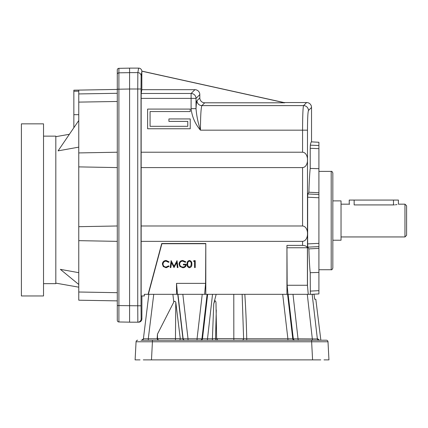 <?xml version="1.0" encoding="UTF-8"?>
<svg xmlns="http://www.w3.org/2000/svg" width="428" height="428" viewBox="0 0 428 428"><rect width="100%" height="100%" fill="white"/><g stroke="black" fill="none" stroke-linecap="round" stroke-linejoin="round"><path stroke-width="0.64" d="M141.877 295.957L141.877 318.908L141.133 318.908A3.28 3.28 90 0 1 137.853 322.182L129.582 322.182L129.582 68.116L138.602 68.116A3.285 3.28 99.5 0 1 141.866 71.118L283.914 102.538L306.619 102.538A4.933 4.917 -45 0 1 311.531 107.449L311.531 141.877C311.124 141.866 310.728 142.968 310.337 145.172L318.908 145.504L318.908 142.262L311.531 141.877M318.908 359.884L312.584 359.884L311.632 341.769L328.003 341.769A1.637 1.637 0 0 0 326.366 340.212L140.989 340.212M320.754 359.884L143.305 359.884M140.047 359.884L135.109 359.884L136.061 341.769L152.427 341.769L151.48 359.884L147.708 359.884M233.784 294.32L233.827 338.601L246.737 338.773C246.389 323.087 245.752 308.272 244.816 294.32L216.167 294.32L213.743 303.816L212.411 338.773L215.535 338.601A1.637 1.557 -90 0 0 217.092 340.212M200.85 340.212A1.637 1.637 -90 0 0 202.471 338.773L212.411 338.773L212.411 340.212M207.655 294.32L202.471 338.773L197.051 338.773L202.23 294.32L212.529 294.32L207.345 340.212M213.743 303.816L214.899 300.718C215.691 301.045 216.054 301.911 215.99 303.324L216.638 338.601L217.809 340.212M216.284 309.984L215.535 338.601L233.827 338.601L233.891 340.212M148.864 294.32L143.407 338.773A1.637 1.637 0 0 1 141.78 340.212L143.407 338.773L148.286 338.773L148.286 340.212M242.055 340.212A1.637 1.557 -90 0 0 243.612 338.601L242.141 294.32M317.779 338.944L287.889 338.773L282.705 294.32L244.816 294.32M205.322 309.621L201.925 338.773A1.637 1.637 -90 0 1 200.304 340.212M188.015 340.212L188.015 338.773L197.051 338.773L197.051 340.212M202.23 294.32L182.836 294.32L188.015 338.773L183.141 338.773A1.637 1.637 -90 0 0 184.762 340.212M157.969 340.212L157.13 338.773L157.472 334.097L173.789 302.088C174.357 300.996 175.02 301.023 175.785 302.168L180.29 338.837L183.141 338.773L177.962 294.32L182.836 294.32L148.115 294.32L161.731 243.505L205.804 243.505L205.59 283.368L176.513 283.368L176.513 294.32M312.472 340.212L307.293 294.32L282.705 294.32M323.076 340.212L326.366 340.212M307.293 294.32L314.061 294.32L314.676 299.236L315.816 299.236L320.856 340.212M287.579 294.32L292.763 338.773A1.637 1.637 -90 0 0 294.384 340.212M246.737 340.212L246.737 338.773L287.889 338.773L287.889 340.212M298.182 340.212L292.998 294.32L288.124 294.32L293.308 338.773A1.637 1.637 -90 0 0 294.929 340.212M177.759 294.32L182.938 338.773A1.637 1.637 -90 0 0 184.564 340.212M180.29 338.837L179.728 340.212M175.785 302.168L175.443 340.212M157.472 334.097L157.515 338.601L158.43 340.212M404.963 204.167L404.963 236.946L406.6 235.309L406.6 205.804L404.963 204.167L398.404 204.167L398.404 200.069L349.232 200.069L349.232 204.167L349.601 204.274M354.149 200.069L354.149 204.921C347.804 204.097 347.804 204.097 354.149 204.921L393.487 204.921C399.832 204.097 399.832 204.097 393.487 204.921L394.461 204.889M395.365 204.809L396.965 204.536M60.353 269.356L78.768 272.673L60.353 269.356L78.768 284.486M78.768 120.514L58.08 150.859L78.768 147.136M73.851 127.726L73.851 114.683L78.768 114.683M117.288 89.425L73.851 90.185L73.851 114.683M73.851 91.244L78.768 91.164L78.768 300.205L117.288 300.873L78.768 300.205M117.288 305.581L118.898 305.581L118.898 321.968A1.637 1.637 0 0 1 117.288 320.331L117.288 69.973A1.642 1.637 -90 0 1 118.898 68.33L118.898 89.201L129.582 89.024M118.898 321.968L129.582 322.156M43.528 283.662L55.822 283.662L55.822 136.141L43.528 136.141M117.288 69.973L117.288 74.467A1.637 1.637 180 0 1 118.898 72.83L129.582 72.653M118.898 68.33L129.582 68.143M302.569 167.594L141.16 167.594L141.16 152.218L302.569 152.218C309.177 152.705 309.177 167.113 302.569 167.594L302.569 225.984C309.177 226.466 309.177 240.873 302.569 241.36L141.16 241.36L141.16 295.957L144.338 295.957L144.338 294.32L148.115 294.32M205.59 243.719L161.891 243.719L148.334 294.32M302.569 241.36L302.569 245.399L286.942 245.399L286.942 294.32M205.804 294.32L205.804 243.505M216.167 294.32L212.529 294.32M312.167 294.32L317.346 338.773A1.637 1.637 -90 0 0 318.972 340.212M317.753 338.773L319.379 340.212L317.769 338.858M328.003 341.769L328.95 359.884L328.003 341.769L328.95 359.884L324.012 359.884M189.454 261.171C188.117 261.588 187.544 262.567 187.737 264.108C187.544 265.644 188.117 266.623 189.454 267.04L190.941 265.852L191.204 264.108C191.364 262.578 190.781 261.599 189.454 261.171M187.116 264.108C186.908 262.139 187.683 260.92 189.433 260.459C191.204 260.914 192.001 262.129 191.83 264.108C192.001 266.088 191.204 267.302 189.433 267.751C187.683 267.291 186.913 266.077 187.116 264.108M182.751 260.459L185.87 261.824L185.335 262.327L182.729 261.171C180.894 261.305 179.867 262.273 179.642 264.076C179.904 265.954 181.001 266.944 182.927 267.04C184.404 267.019 185.324 266.307 185.688 264.905L183.377 264.905L183.377 264.194L186.314 264.194C186.217 266.414 185.073 267.602 182.874 267.751L179.867 266.441L179.016 264.103C179.236 261.84 180.477 260.625 182.751 260.459M170.836 267.575L170.21 267.575L171.125 260.636L174.078 266.328L177.031 260.636L177.952 267.575L177.326 267.575L176.662 262.583L174.014 267.575L171.5 262.573L170.836 267.575M166.118 260.459L169.146 261.909L168.6 262.327L166.075 261.171C164.218 261.299 163.191 262.278 163.004 264.113C163.202 265.965 164.24 266.938 166.118 267.04L168.6 265.884L169.146 266.296L166.123 267.751L163.261 266.542L162.383 264.065C162.603 261.818 163.844 260.615 166.118 260.459M318.908 145.504L318.908 148.644L310.214 148.302L310.214 168.407L318.908 168.696L318.908 148.644M311.531 294.32L318.908 293.934L318.908 168.696M141.877 318.908A3.28 3.28 180 0 1 138.597 322.182L137.853 322.182L137.741 305.79L141.021 305.79L141.133 318.908M332.84 200.887L341.036 200.887L341.036 240.226L332.84 240.226M141.16 241.36L141.16 167.594M302.569 152.218L302.569 130.166C302.623 115.854 302.949 107.669 303.543 105.614A4.917 4.906 -135 0 1 308.454 110.52C307.86 112.168 307.534 118.717 307.481 130.166L200.438 130.166C195.136 123.906 192.028 116.737 191.107 108.648L196.019 108.648C196.58 115.742 198.057 122.911 200.438 130.166C200.523 115.854 201.01 107.669 201.904 105.614A4.917 4.906 -135 0 1 196.992 100.703C196.618 101.163 196.292 103.811 196.019 108.648L196.019 98.387L199.812 94.593L199.812 97.884A4.933 4.917 -45 0 0 204.718 102.795L284.684 102.795L141.802 71.187A3.285 3.28 -80.5 0 1 141.834 71.653L141.834 89.682L141.203 93.475L141.16 98.387L141.16 152.218M129.582 88.997L137.741 88.997L137.848 72.626A3.28 3.274 -170.5 0 1 141.128 75.9L141.021 88.997L137.741 88.997L137.741 305.79L118.898 305.581L118.898 89.201L117.288 89.201M310.214 168.407C309.642 173.741 309.198 181.686 308.882 192.231L307.812 193.964L307.652 197.217L307.652 243.896L307.812 247.149L308.882 248.882C309.198 259.427 309.642 267.372 310.214 272.706L310.354 294.32M310.214 272.706L318.908 272.417M177.508 294.32L176.513 283.368M286.942 245.399L287.156 285.262L307.416 285.262L308.272 294.32M287.156 247.764L307.416 247.764L307.416 285.262M205.59 283.368L204.595 294.32M287.156 285.262L287.98 294.32M193.52 261.348L193.927 260.636L195.211 260.636L195.211 267.575L194.585 267.575L194.585 261.348L193.52 261.348M302.569 245.399C305.175 245.512 306.79 246.298 307.416 247.764M141.834 89.682L194.901 89.682A4.933 4.917 -45 0 1 199.812 94.593M284.684 102.795L283.914 102.538M136.061 341.769A1.637 1.637 0 0 1 137.698 340.212A1.637 1.637 0 0 0 136.061 341.769A1.637 1.637 0 0 1 137.698 340.212M310.214 148.302L310.337 145.172M302.569 225.984L141.16 225.984M332.84 173.019L332.84 268.094C332.24 269.528 331.695 270.073 331.197 269.731L331.197 171.382C331.695 171.04 332.24 171.585 332.84 173.019M308.882 192.231L318.908 192.734M308.882 248.882L318.908 248.379M190.23 111.553L190.23 109.092L147.612 109.092L147.612 128.764L190.23 128.764L190.23 118.931L168.921 118.931L168.921 121.386L187.774 121.386L187.774 126.308L150.073 126.308L150.073 111.553L190.23 111.553M117.288 152.218L78.768 152.924M78.768 166.888L117.288 167.594M117.288 225.984L78.768 226.69M78.768 240.654L117.288 241.36M21.4 209.902L21.4 295.957L43.528 295.957L43.528 123.847L21.4 123.847L21.4 209.902M205.387 309.07L207.104 294.32M157.13 338.601L180.284 338.601M173.789 302.088L172.885 294.32M157.13 338.773L148.286 338.773L153.748 294.32M393.487 200.069L393.487 204.921M78.768 91.164L78.768 90.099M141.834 71.653L141.128 75.9M141.021 305.79L141.021 88.997M138.602 68.116L137.848 72.626L129.582 72.626M310.214 291.115L318.908 290.66M311.632 340.212L311.632 341.769L152.427 341.769L152.427 340.212M307.812 193.964L318.908 194.494M318.908 197.757L307.652 197.217M318.908 246.619L307.812 247.149M307.652 243.896L318.908 243.355M204.718 102.795L201.904 105.614L303.543 105.614L306.619 102.538M196.992 100.703L199.812 97.884M191.107 108.648L191.107 93.475A4.917 4.906 45 0 1 196.019 98.387L141.16 98.387M194.901 89.682L191.107 93.475L141.203 93.475M307.481 130.166L307.481 285.583M308.454 110.52L311.531 107.449M117.288 101.473L78.768 102.11M117.288 292.682L78.768 292.008M117.288 93.293L78.768 93.93M349.232 204.167L341.036 204.167M404.963 236.946L341.036 236.946M55.822 283.133L78.768 287.177M55.822 136.671L69.384 134.28M318.908 269.731L331.197 269.731M318.908 171.382L331.197 171.382"/></g></svg>
